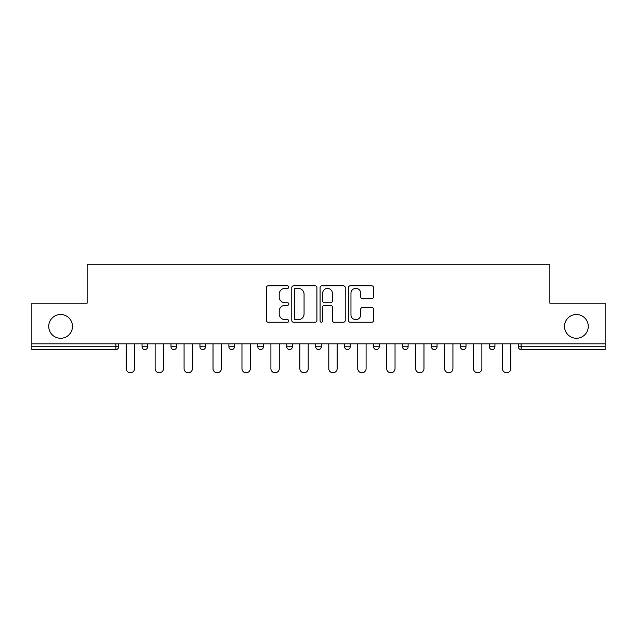 <?xml version="1.0" encoding="UTF-8"?>
<svg xmlns="http://www.w3.org/2000/svg" width="637" height="637" viewBox="0 0 637 637"><rect width="100%" height="100%" fill="white"/><g stroke="black" fill="none" stroke-linecap="round" stroke-linejoin="round"><path stroke-width="0.96" d="M72.483 326.383A11.872 11.872 0 0 1 60.611 338.263A11.872 11.872 0 0 1 48.731 326.383A11.872 11.872 0 0 1 60.611 314.511A11.872 11.872 0 0 1 72.483 326.383M588.269 326.383A11.872 11.872 0 0 1 576.389 338.263A11.872 11.872 0 0 1 564.517 326.383A11.872 11.872 0 0 1 576.389 314.511A11.872 11.872 0 0 1 588.269 326.383M288.816 287.088A1.274 1.274 0 0 0 287.542 285.814L268.193 285.814A1.823 1.823 0 0 0 266.37 287.637L266.37 320.419A1.823 1.823 0 0 0 268.193 322.242L287.542 322.242A1.274 1.274 0 0 0 288.816 320.968A1.274 1.274 0 0 0 287.542 319.686L285.034 319.686A5.829 5.829 0 0 1 279.205 313.866L279.205 311.135A5.829 5.829 0 0 1 285.034 305.306L287.542 305.306A1.274 1.274 0 0 0 288.816 304.032A1.274 1.274 0 0 0 287.542 302.75L285.034 302.75A5.829 5.829 0 0 1 279.205 296.93L279.205 294.19A5.829 5.829 0 0 1 285.034 288.37L287.542 288.37A1.274 1.274 0 0 0 288.816 287.088M371.721 298.657A1.823 1.823 0 0 0 373.545 296.834L373.545 287.637A1.823 1.823 0 0 0 371.721 285.814L350.231 285.814A1.823 1.823 0 0 0 348.415 287.637L348.415 320.419A1.823 1.823 0 0 0 350.231 322.242L371.721 322.242A1.823 1.823 0 0 0 373.545 320.419L373.545 309.311A1.823 1.823 0 0 0 371.721 307.488L362.525 307.488A1.823 1.823 0 0 0 360.701 309.311L360.701 314.821A4.873 4.873 0 0 1 355.836 319.686A4.873 4.873 0 0 1 350.963 314.821L350.963 293.235A4.873 4.873 0 0 1 355.836 288.37A4.873 4.873 0 0 1 360.701 293.235L360.701 296.834A1.823 1.823 0 0 0 362.525 298.657L371.721 298.657M31.85 343.829L31.85 303.196L87.142 303.196L87.142 264.228L549.858 264.228L549.858 303.196L605.15 303.196L605.15 343.829L31.85 343.829L31.85 346.791L115.894 346.791L115.894 343.829M316.908 287.637A1.823 1.823 0 0 0 315.084 285.814L293.593 285.814A1.823 1.823 0 0 0 291.778 287.637L291.778 320.419A1.823 1.823 0 0 0 293.593 322.242L315.084 322.242A1.823 1.823 0 0 0 316.908 320.419L316.908 287.637M321.916 285.814L343.407 285.814A1.823 1.823 0 0 1 345.222 287.637L345.222 320.419A1.823 1.823 0 0 1 343.407 322.242L334.21 322.242A1.823 1.823 0 0 1 332.387 320.419L332.387 307.122A1.823 1.823 0 0 0 330.563 305.306L324.464 305.306A1.823 1.823 0 0 0 322.64 307.122L322.64 320.968A1.274 1.274 0 0 1 321.367 322.242A1.274 1.274 0 0 1 320.093 320.968L320.093 287.637A1.823 1.823 0 0 1 321.916 285.814M115.894 349.578A2.787 2.787 0 0 0 118.681 346.791L115.894 346.791L115.894 349.578A2.787 2.787 0 0 0 118.681 346.791L118.681 343.829L118.681 346.791A2.787 2.787 0 0 1 115.894 349.578L31.85 349.578L31.85 346.791M605.15 343.829L605.15 349.578L521.106 349.578A2.787 2.787 0 0 1 518.319 346.791L518.319 343.829M142.059 343.829L142.059 346.791L142.059 343.829M144.838 349.578A2.787 2.787 0 0 1 142.059 346.791A2.787 2.787 0 0 0 144.838 349.578A2.787 2.787 0 0 0 147.625 346.791L147.625 343.829L147.625 346.791A2.787 2.787 0 0 1 144.838 349.578A2.787 2.787 0 0 1 142.059 346.791L147.625 346.791A2.787 2.787 0 0 1 144.838 349.578M171.003 343.829L171.003 346.791L171.003 343.829M176.568 343.829L176.568 346.791L176.568 343.829M199.946 343.829L199.946 346.791L199.946 343.829M205.512 343.829L205.512 346.791L205.512 343.829M234.456 343.829L234.456 346.791L228.89 346.791A2.787 2.787 0 0 0 231.669 349.578A2.787 2.787 0 0 1 228.89 346.791L228.89 343.829M257.834 343.829L257.834 346.791L257.834 343.829M263.399 343.829L263.399 346.791L263.399 343.829M286.777 343.829L286.777 346.791L286.777 343.829M292.343 343.829L292.343 346.791L292.343 343.829M315.713 343.829L315.713 346.791L315.713 343.829M321.287 343.829L321.287 346.791L321.287 343.829M344.657 343.829L344.657 346.791L344.657 343.829M350.223 343.829L350.223 346.791A2.787 2.787 0 0 1 347.444 349.578A2.787 2.787 0 0 1 344.657 346.791L350.223 346.791A2.787 2.787 0 0 1 347.444 349.578M373.601 343.829L373.601 346.791L373.601 343.829M379.166 343.829L379.166 346.791L379.166 343.829M402.544 346.791A2.787 2.787 0 0 0 405.331 349.578A2.787 2.787 0 0 0 408.11 346.791A2.787 2.787 0 0 1 405.331 349.578A2.787 2.787 0 0 0 408.11 346.791L408.11 343.829L408.11 346.791L402.544 346.791A2.787 2.787 0 0 0 405.331 349.578A2.787 2.787 0 0 1 402.544 346.791L402.544 343.829M431.488 343.829L431.488 346.791L431.488 343.829M437.054 343.829L437.054 346.791A2.787 2.787 0 0 1 434.275 349.578A2.787 2.787 0 0 1 431.488 346.791A2.787 2.787 0 0 0 434.275 349.578A2.787 2.787 0 0 0 437.054 346.791A2.787 2.787 0 0 1 434.275 349.578A2.787 2.787 0 0 1 431.488 346.791L437.054 346.791M463.218 349.578A2.787 2.787 0 0 0 465.997 346.791L465.997 343.829L465.997 346.791A2.787 2.787 0 0 1 463.218 349.578A2.787 2.787 0 0 1 460.432 346.791L460.432 343.829M489.375 343.829L489.375 346.791L489.375 343.829M494.941 343.829L494.941 346.791A2.787 2.787 0 0 1 492.162 349.578A2.787 2.787 0 0 1 489.375 346.791A2.787 2.787 0 0 0 492.162 349.578A2.787 2.787 0 0 1 489.375 346.791L494.941 346.791A2.787 2.787 0 0 1 492.162 349.578M173.782 349.578A2.787 2.787 0 0 1 171.003 346.791A2.787 2.787 0 0 0 173.782 349.578A2.787 2.787 0 0 0 176.568 346.791A2.787 2.787 0 0 1 173.782 349.578A2.787 2.787 0 0 1 171.003 346.791L176.568 346.791A2.787 2.787 0 0 1 173.782 349.578M202.725 349.578A2.787 2.787 0 0 1 199.946 346.791A2.787 2.787 0 0 0 202.725 349.578A2.787 2.787 0 0 0 205.512 346.791A2.787 2.787 0 0 1 202.725 349.578A2.787 2.787 0 0 1 199.946 346.791L205.512 346.791A2.787 2.787 0 0 1 202.725 349.578M234.456 346.791A2.787 2.787 0 0 1 231.669 349.578A2.787 2.787 0 0 0 234.456 346.791A2.787 2.787 0 0 1 231.669 349.578A2.787 2.787 0 0 1 228.89 346.791M260.613 349.578A2.787 2.787 0 0 1 257.834 346.791A2.787 2.787 0 0 0 260.613 349.578A2.787 2.787 0 0 0 263.399 346.791A2.787 2.787 0 0 1 260.613 349.578A2.787 2.787 0 0 1 257.834 346.791L263.399 346.791A2.787 2.787 0 0 1 260.613 349.578M289.556 349.578A2.787 2.787 0 0 1 286.777 346.791A2.787 2.787 0 0 0 289.556 349.578A2.787 2.787 0 0 0 292.343 346.791A2.787 2.787 0 0 1 289.556 349.578A2.787 2.787 0 0 1 286.777 346.791L292.343 346.791M318.5 349.578A2.787 2.787 0 0 1 315.713 346.791A2.787 2.787 0 0 0 318.5 349.578A2.787 2.787 0 0 0 321.287 346.791A2.787 2.787 0 0 1 318.5 349.578A2.787 2.787 0 0 1 315.713 346.791L321.287 346.791M376.387 349.578A2.787 2.787 0 0 1 373.601 346.791L379.166 346.791A2.787 2.787 0 0 1 376.387 349.578A2.787 2.787 0 0 0 379.166 346.791M295.6 288.37A1.274 1.274 0 0 0 294.326 289.644L294.326 318.412A1.274 1.274 0 0 0 295.6 319.686L298.243 319.686A5.829 5.829 0 0 0 304.064 313.866L304.064 294.19A5.829 5.829 0 0 0 298.243 288.37L295.6 288.37M332.387 293.331A4.873 4.873 0 0 0 327.514 288.457A4.873 4.873 0 0 0 322.64 293.331L322.64 300.935A1.823 1.823 0 0 0 324.464 302.75L330.563 302.75A1.823 1.823 0 0 0 332.387 300.935L332.387 293.331M126.198 368.592L126.198 343.829L126.198 368.592A4.172 4.172 0 0 0 130.37 372.772A4.172 4.172 0 0 0 134.542 368.592L134.542 343.829M155.133 368.592L155.133 343.829L155.133 368.592A4.172 4.172 0 0 0 159.314 372.772A4.172 4.172 0 0 0 163.486 368.592L163.486 343.829M184.077 368.592L184.077 343.829L184.077 368.592A4.172 4.172 0 0 0 188.257 372.772A4.172 4.172 0 0 0 192.43 368.592L192.43 343.829M213.021 368.592L213.021 343.829L213.021 368.592A4.172 4.172 0 0 0 217.201 372.772A4.172 4.172 0 0 0 221.373 368.592L221.373 343.829M241.964 368.592L241.964 343.829L241.964 368.592A4.172 4.172 0 0 0 246.145 372.772A4.172 4.172 0 0 0 250.317 368.592L250.317 343.829M270.908 368.592L270.908 343.829L270.908 368.592A4.172 4.172 0 0 0 275.088 372.772A4.172 4.172 0 0 0 279.261 368.592L279.261 343.829M299.852 368.592L299.852 343.829L299.852 368.592A4.172 4.172 0 0 0 304.032 372.772A4.172 4.172 0 0 0 308.204 368.592L308.204 343.829M328.796 368.592L328.796 343.829L328.796 368.592A4.172 4.172 0 0 0 332.968 372.772A4.172 4.172 0 0 0 337.148 368.592L337.148 343.829M357.739 368.592L357.739 343.829L357.739 368.592A4.172 4.172 0 0 0 361.912 372.772A4.172 4.172 0 0 0 366.092 368.592L366.092 343.829M386.683 368.592L386.683 343.829L386.683 368.592A4.172 4.172 0 0 0 390.855 372.772A4.172 4.172 0 0 0 395.036 368.592L395.036 343.829M415.627 368.592L415.627 343.829L415.627 368.592A4.172 4.172 0 0 0 419.799 372.772A4.172 4.172 0 0 0 423.979 368.592L423.979 343.829M444.57 368.592L444.57 343.829L444.57 368.592A4.172 4.172 0 0 0 448.743 372.772A4.172 4.172 0 0 0 452.923 368.592L452.923 343.829M473.514 368.592L473.514 343.829L473.514 368.592A4.172 4.172 0 0 0 477.686 372.772A4.172 4.172 0 0 0 481.867 368.592L481.867 343.829M502.458 368.592L502.458 343.829L502.458 368.592A4.172 4.172 0 0 0 506.63 372.772A4.172 4.172 0 0 0 510.802 368.592L510.802 343.829M521.106 343.829L521.106 346.791L605.15 346.791M518.319 346.791L521.106 346.791L521.106 349.578M465.997 346.791L460.432 346.791"/></g></svg>
